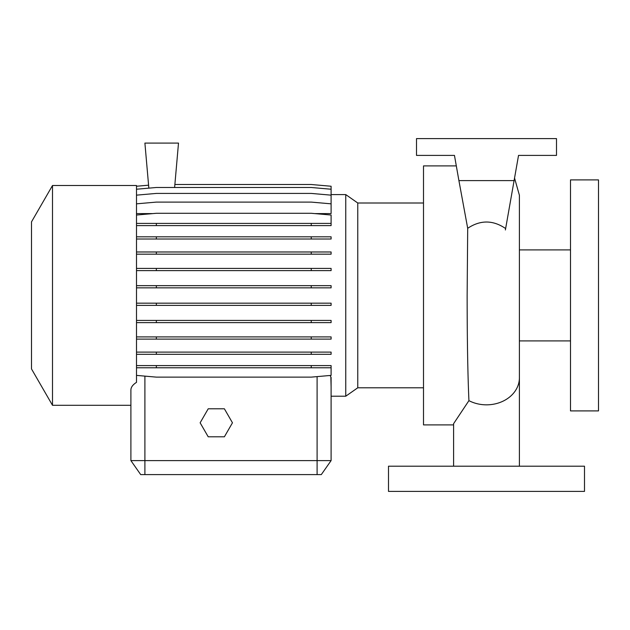 <?xml version="1.0" encoding="UTF-8"?>
<svg xmlns="http://www.w3.org/2000/svg" width="630" height="630" viewBox="0 0 630 630"><rect width="100%" height="100%" fill="white"/><g stroke="black" fill="none" stroke-linecap="round" stroke-linejoin="round"><path stroke-width="0.94" d="M388.497 491.4L584.498 491.4L584.498 466.2L388.497 466.2L388.497 491.4M570.497 295.399L570.497 410.902L598.5 410.902L598.5 179.897L570.497 179.897L570.497 295.399M52.503 295.399L52.503 405.303L130.898 405.303L130.898 460.601L130.898 389.962C130.953 387.222 132.82 384.694 136.497 382.363L136.497 185.504L52.503 185.504L52.503 295.399M52.503 185.504L31.5 221.87L31.5 368.928L52.503 405.303M423.502 203.002L357.761 203.002L357.761 387.796L345.76 396.207L345.76 194.591L331.096 194.591M456.317 165.903L423.502 165.903L423.502 424.903L453.6 424.903M453.6 466.2L453.6 423.675L468.925 400.648C467.751 374.283 467.161 339.2 467.137 295.399L467.696 228.296C480.367 219.854 493.014 219.941 505.638 228.556L505.386 229.982M345.76 396.207L331.096 396.207L331.096 460.601L321.3 474.603L140.703 474.603L130.898 460.601L331.096 460.601L331.096 377.441L330.089 375.48M136.497 203.836L156.35 202.104L311.252 202.104L331.096 203.836L331.096 213.594L314.764 213.594M152.838 213.594L136.497 213.594M330.86 377.441L331.096 386.962M457.215 170.998L454.458 155.397L416.501 155.397L416.501 138.6L556.503 138.6L556.503 155.397L518.537 155.397L514.096 180.597L458.908 180.597L467.696 228.296M486.502 466.2L471.98 466.2M331.096 460.601L321.3 474.603M514.096 180.597L505.638 228.556M518.537 155.397L514.332 179.251M454.458 155.397L458.908 180.597M136.497 236.817L331.096 236.817L331.096 239.014L136.497 239.014M156.35 236.817L156.35 239.014M311.252 236.817L311.252 239.014M136.497 303.172L331.096 303.172L331.096 305.369L136.497 305.369M156.35 303.172L156.35 305.369M311.252 303.172L311.252 305.369M136.497 375.385L156.35 377.126L311.252 377.126L331.096 375.385L331.096 367.778L136.497 367.778M136.497 365.581L331.096 365.581L331.096 367.778M156.35 365.581L156.35 367.778M311.252 365.581L311.252 367.778M174.612 187.488L178.503 143.081L144.9 143.081L148.845 188.149M174.872 184.503L311.252 184.503L331.096 186.244L331.096 203.836M136.497 186.244L148.585 185.189M136.497 251.976L331.096 251.976L331.096 254.173L136.497 254.173M156.35 251.976L156.35 254.173M311.252 251.976L311.252 254.173M136.497 320.426L331.096 320.426L331.096 322.623L136.497 322.623M156.35 320.426L156.35 322.623M311.252 320.426L311.252 322.623M136.497 225.603L331.096 225.603L331.096 215.027L311.252 213.286L156.35 213.286L136.497 215.027M136.497 223.406L156.35 223.406L156.35 225.603M156.35 223.406L311.252 223.406L311.252 225.603M311.252 223.406L331.096 223.406M136.497 268.419L331.096 268.419L331.096 270.616L136.497 270.616M156.35 268.419L156.35 270.616M311.252 268.419L311.252 270.616M136.497 336.908L331.096 336.908L331.096 339.105L136.497 339.105M156.35 336.908L156.35 339.105M311.252 336.908L311.252 339.105M136.497 189.228L156.35 187.488L311.252 187.488L331.096 189.228M136.497 285.658L331.096 285.658L331.096 287.855L136.497 287.855M156.35 285.658L156.35 287.855M311.252 285.658L311.252 287.855M136.497 352.107L331.096 352.107L331.096 354.312L136.497 354.312M156.35 352.107L156.35 354.312M311.252 352.107L311.252 354.312M136.497 195.15L156.35 193.418L311.252 193.418L331.096 195.15M208.215 408.799L200.135 422.801L208.215 436.803L224.382 436.803L232.462 422.801L224.382 408.799L208.215 408.799M519.403 466.2L519.403 377.756A32.902 27.082 180 0 1 486.502 404.838A32.902 27.082 180 0 1 468.925 400.648M144.9 474.603L144.9 376.126M317.103 474.603L317.103 376.614M519.403 340.901L570.497 340.901M357.761 387.796L423.502 387.796M514.545 178.062L519.403 195.268L519.403 377.756M357.761 203.002L345.76 194.591M519.403 249.897L570.497 249.897"/></g></svg>
